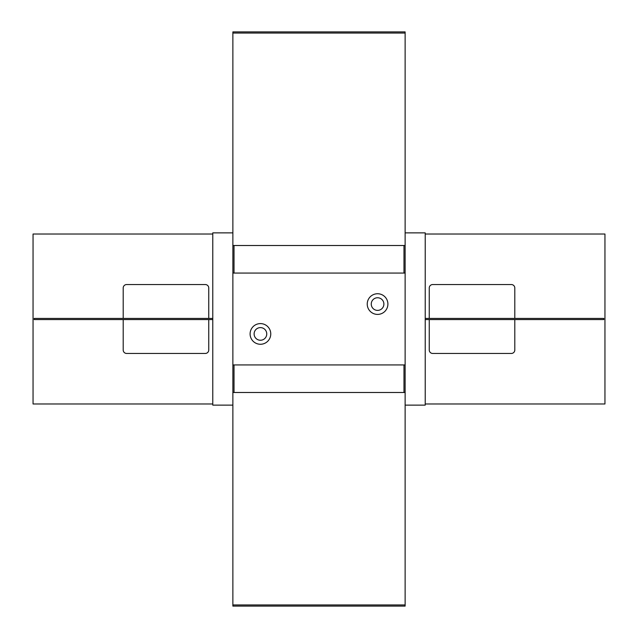 <?xml version="1.0" encoding="UTF-8"?>
<svg xmlns="http://www.w3.org/2000/svg" width="638" height="638" viewBox="0 0 638 638"><rect width="100%" height="100%" fill="white"/><g stroke="black" fill="none" stroke-linecap="round" stroke-linejoin="round"><path stroke-width="0.96" d="M212.773 232.87L212.773 405.13L232.87 405.13L212.773 405.13L212.773 232.87L232.87 232.87L212.773 232.87M425.227 232.87L405.13 232.87L425.227 232.87L425.227 405.13L425.227 232.87M405.13 405.13L425.227 405.13L405.13 405.13M232.87 33.056L232.87 273.064L232.87 245.51L405.13 245.51L405.13 273.064L232.87 273.064L232.87 392.49L232.87 364.936L405.13 364.936L405.13 392.49L232.87 392.49L232.87 606.1L405.13 606.1L232.87 606.1L232.87 604.944L405.13 604.944L405.13 31.9L232.87 31.9L405.13 31.9L405.13 33.056L232.87 33.056L232.87 31.9L405.13 31.9L405.13 33.056M232.87 604.944L232.87 606.1L405.13 606.1L405.13 604.944M234.018 604.944L403.982 604.944M403.982 392.49L403.982 364.936M403.982 273.064L403.982 245.51M403.982 33.056L234.018 33.056M234.018 245.51L234.018 273.064M234.018 364.936L234.018 392.49M260.432 344.265A10.336 10.336 0 0 1 251.484 328.761A10.336 10.336 0 0 1 269.38 328.761A10.336 10.336 0 0 1 260.432 344.265M254.115 333.929A6.316 6.316 0 0 1 263.59 328.458A6.316 6.316 0 0 1 263.59 339.4A6.316 6.316 0 0 1 254.115 333.929M377.568 314.406A10.336 10.336 0 0 1 368.62 298.903A10.336 10.336 0 0 1 386.516 298.903A10.336 10.336 0 0 1 377.568 314.406M371.252 304.071A6.316 6.316 0 0 1 380.726 298.6A6.316 6.316 0 0 1 380.726 309.542A6.316 6.316 0 0 1 371.252 304.071M425.227 319.574L603.803 319.574L603.803 318.426L425.227 318.426M212.773 318.426L34.197 318.426L34.197 319.574L212.773 319.574M232.87 392.49L232.87 364.936M232.87 273.064L232.87 245.51M405.13 392.49L405.13 364.936M405.13 273.064L405.13 245.51M212.773 234.018L33.048 234.018L33.048 403.982L212.773 403.982M208.754 318.426L208.754 287.993A3.445 3.445 0 0 0 205.308 284.548L126.643 284.548A3.445 3.445 0 0 0 123.198 287.993L123.198 318.426M425.227 403.982L604.952 403.982L604.952 234.018L425.227 234.018M123.198 319.574L123.198 350.007A3.445 3.445 0 0 0 126.643 353.452L205.308 353.452A3.445 3.445 0 0 0 208.754 350.007L208.754 319.574M514.802 318.426L514.802 287.993A3.445 3.445 0 0 0 511.357 284.548L432.692 284.548A3.445 3.445 0 0 0 429.246 287.993L429.246 318.426M429.246 319.574L429.246 350.007A3.445 3.445 0 0 0 432.692 353.452L511.357 353.452A3.445 3.445 0 0 0 514.802 350.007L514.802 319.574"/></g></svg>

